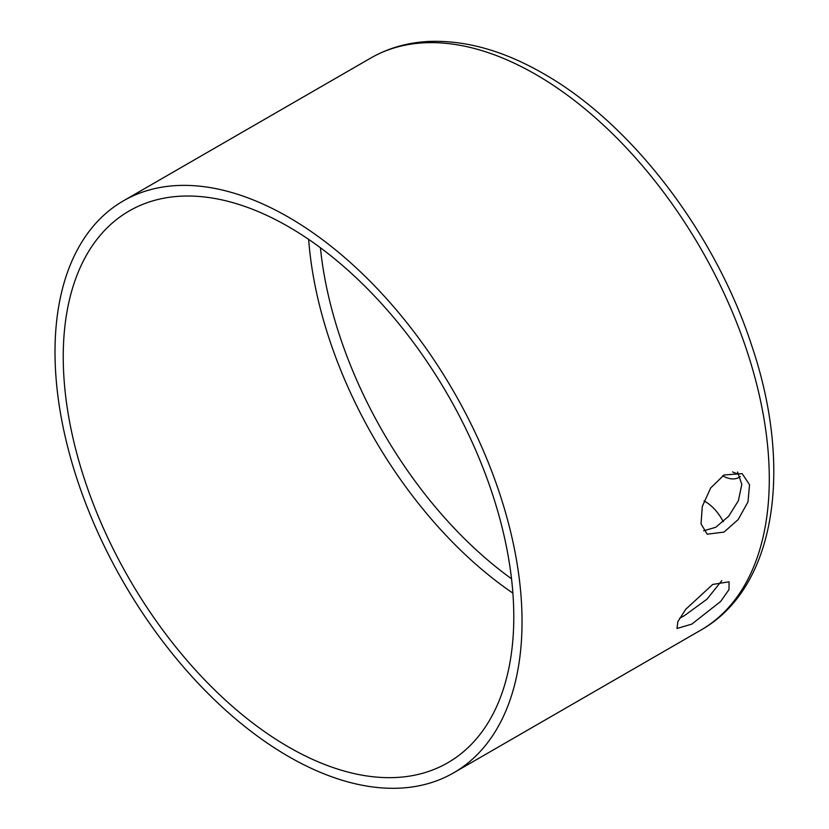 <?xml version="1.0" encoding="UTF-8"?>
<svg xmlns="http://www.w3.org/2000/svg" width="829" height="829" viewBox="0 0 829 829"><rect width="100%" height="100%" fill="white"/><g stroke="black" fill="none" stroke-linecap="round" stroke-linejoin="round"><path stroke-width="1.24" d="M453.639 772.835L700.888 630.092A330.243 190.66 -120 0 0 751.509 365.465A330.243 190.66 -120 0 0 535.772 74.455A330.243 190.66 -120 0 0 370.656 58.103L123.407 200.846A330.243 190.66 60 0 1 288.523 217.198A330.243 190.66 60 0 1 504.26 508.208A330.243 190.66 60 0 1 453.639 772.835A330.243 190.66 60 0 1 288.523 756.483A330.243 190.66 60 0 1 72.786 465.473A330.243 190.66 60 0 1 123.407 200.846M724.018 474.986L742.162 473.628L749.53 484.685L747.986 501.908L738.173 519.565L724.018 532.083L707.189 534.197L701.033 523.835L702.298 506.446L710.66 487.991L724.018 474.986M737.603 471.991L741.8 484.405L738.421 500.633L728.67 516.26L715.728 527.296L703.634 530.798M712.712 584.445L729.064 581.792L729.012 589.585L720.67 601.439L691.811 624.123L676.982 628.475L677.863 621.636L685.749 609.274L712.712 584.445M721.79 580.632L707.075 599.098L684.298 615.74L679.635 618.247M723.282 521.752A33.025 19.067 -120 0 0 705.334 501.68A33.025 19.067 -120 0 0 704.028 500.965M288.523 746.97A318.585 183.934 60 0 1 80.392 466.23A318.585 183.934 60 0 1 129.231 210.939A318.585 183.934 60 0 1 288.523 226.721A318.585 183.934 60 0 1 496.644 507.462A318.585 183.934 60 0 1 447.815 762.742A318.585 183.934 60 0 1 288.523 746.97M739.033 474.001A33.025 19.067 60 0 1 732.577 471.919M722.681 475.794A33.025 19.067 -120 0 0 739.095 477.38A33.025 19.067 -120 0 0 740.287 476.582M511.524 578.777A310.813 179.447 60 0 1 320.408 247.747M512.892 593.139A318.585 183.934 60 0 1 308.657 239.384M370.656 58.103C388.221 48.03 407.661 42.486 428.976 41.45C465.68 40.041 503.866 50.787 543.544 73.688C631.449 123.459 715.023 232.959 751.52 344.978C793.477 468.064 775.913 587.885 700.888 630.092"/></g></svg>
